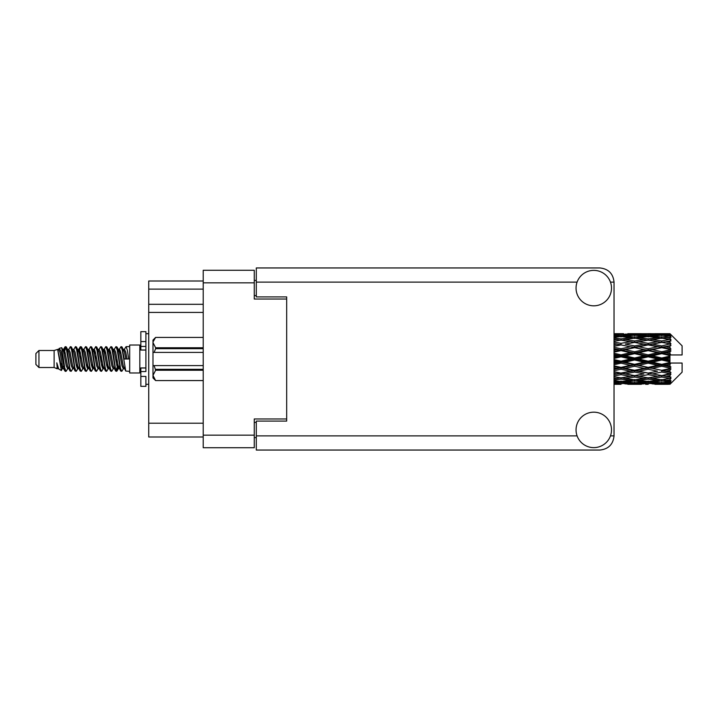 <?xml version="1.0" encoding="UTF-8"?>
<svg xmlns="http://www.w3.org/2000/svg" width="718" height="718" viewBox="0 0 718 718"><rect width="100%" height="100%" fill="white"/><g stroke="black" fill="none" stroke-linecap="round" stroke-linejoin="round"><path stroke-width="1.08" d="M286.679 421.089L286.679 418.962L254.271 418.962L254.271 447.727L203.221 447.727L203.221 270.273L254.271 270.273L254.271 299.038L286.679 299.038L286.679 296.911L286.679 421.089L256.299 421.089L256.299 435.88L577.092 435.88M256.299 437.594L254.271 437.594M254.271 280.406L256.299 280.406M203.221 289.112L148.734 289.112L148.734 281.007L203.221 281.007M203.221 436.993L148.734 436.993L148.734 423.216L203.221 423.216M203.221 312.411L148.734 312.411L148.734 423.216M148.734 289.112L148.734 304.306L203.221 304.306M148.734 312.411L148.734 304.306M593.777 447.628A17.726 17.726 0 0 0 611.503 429.902A17.726 17.726 0 0 0 593.777 412.177A17.726 17.726 0 0 0 576.051 429.902A17.726 17.726 0 0 0 593.777 447.628M593.777 305.823A17.726 17.726 0 0 0 611.503 288.097A17.726 17.726 0 0 0 593.777 270.372A17.726 17.726 0 0 0 576.051 288.097A17.726 17.726 0 0 0 593.777 305.823M286.679 296.911L256.299 296.911L256.299 267.949L599.853 267.949C608.406 268.846 613.136 273.576 614.034 282.12L614.034 435.88C613.136 444.424 608.406 449.154 599.853 450.051L256.299 450.051L256.299 435.88M38.943 367.508L38.943 350.492L35.9 353.534L35.9 364.466L38.943 367.508L54.128 367.508L57.296 368.819L57.871 368.217L57.413 368.612L58.679 368.612M38.943 350.492L54.128 350.492L54.128 367.508M129.689 359L129.689 372.974L139.822 372.974L139.822 345.026L129.689 345.026L129.689 359M54.128 350.492L57.655 349.415L61.38 370.506L58.705 369.034L56.803 362.832L57.296 368.819M61.883 362.886L61.218 365.857M61.38 370.506L63.74 365.812M59.262 348.365L61.685 347.691L63.426 359L63.426 363.73L60.976 351.165L59.262 348.365L58.212 349.783L58.679 349.388L59.944 352.197L62.475 365.803L63.283 368.217L64.153 368.289M113.92 349.783L115.966 346.641L117.231 350.258L120.669 371.044L122.015 371.044L123.882 367.885M115.966 346.641L116.953 346.956L117.86 350.258L120.4 367.742L121.665 371.359M118.811 350.115L121.028 346.641L122.293 350.258L125.74 371.044L129.689 371.359M124.052 349.783L126.09 346.641L127.355 350.258L128.63 359L124.196 359L122.015 346.956L124.51 352.197L125.776 359M63.426 363.73L65.32 371.359L66.316 371.044L68.174 367.885M63.426 359L64.692 367.742L65.957 371.359M63.74 352.188L65.32 346.641L66.586 350.258L70.032 371.044L71.378 371.044L73.065 368.217M65.32 346.641L66.316 346.956L67.223 350.258L69.754 367.742L71.019 371.359M67.537 349.388L68.802 349.388L70.391 346.641L71.656 350.258L75.094 371.044L76.44 371.044L78.298 367.885M76.799 367.266L77.302 364.071M70.391 346.641L71.378 346.956L72.285 350.258L74.816 367.742L76.081 371.359M77.248 368.289L77.67 365.812M72.599 349.388L73.864 349.388L75.453 346.641L76.718 350.258L80.156 371.044L81.502 371.044L83.189 368.217M75.453 346.641L76.44 346.956L77.347 350.258L79.886 367.742L81.152 371.359M78.926 352.188L80.515 346.641L81.78 350.258L85.227 371.044L86.573 371.044L88.251 368.217M86.923 367.266L87.425 364.071M80.515 346.641L81.502 346.956L82.417 350.258L84.948 367.742L86.214 371.359M87.381 368.289L87.793 365.812M83.539 349.783L85.577 346.641L86.842 350.258L90.288 371.044L91.635 371.044L93.493 367.885M91.994 367.266L92.496 364.071M85.577 346.641L86.573 346.956L87.479 350.258L90.01 367.742L91.276 371.359M92.442 368.289L92.864 365.812M88.431 350.115L90.647 346.641L91.913 350.258L95.35 371.044L96.697 371.044L98.384 368.217M90.647 346.641L91.635 346.956L92.541 350.258L95.072 367.742L96.338 371.359M92.855 349.388L94.13 349.388L95.709 346.641L96.975 350.258L100.412 371.044L101.759 371.044L103.616 367.885M102.118 367.266L102.62 364.071M95.709 346.641L96.697 346.956L97.603 350.258L100.143 367.742L101.409 371.359M102.566 368.289L102.988 365.812M98.725 349.783L100.771 346.641L102.037 350.258L105.483 371.044L106.829 371.044L108.687 367.885M107.179 367.266L107.682 364.071M100.771 346.641L101.759 346.956L102.674 350.258L105.205 367.742L106.47 371.359M107.637 368.289L108.059 365.812M103.616 350.115L105.833 346.641L107.099 350.258L110.545 371.044L111.891 371.044L113.579 368.217M105.833 346.641L106.829 346.956L107.736 350.258L110.267 367.742L111.532 371.359M108.687 350.115L110.904 346.641L112.17 350.258L115.607 371.044L116.953 371.044L118.183 365.812M116.28 371.107L117.815 364.071M110.904 346.641L111.891 346.956L112.798 350.258L115.329 367.742L116.594 371.359M64.108 353.929L65.643 346.893M79.294 353.929L79.806 350.734M89.059 352.188L89.481 349.711M89.427 353.929L89.93 350.734M94.121 352.188L94.543 349.711M94.489 353.929L94.991 350.734M104.254 352.188L104.675 349.711M104.622 353.929L105.124 350.734M109.316 352.188L109.737 349.711M109.683 353.929L110.186 350.734M119.448 352.188L119.861 349.711M119.816 353.929L120.319 350.734M121.028 346.641L122.015 346.956M665.972 359L669.948 358.067L669.948 359.933L665.972 359L661.736 359L614.034 369.393M638.84 359L648.166 356.81L657.509 359L648.166 361.19L638.84 359L634.604 359L614.034 363.604M614.034 358.453L621.016 356.81L630.359 359L621.016 361.19L614.034 359.547M669.948 333.69L665.972 333.726L669.948 333.69L670.962 334.696M669.948 334.076L661.736 334.633L652.411 334.13L669.948 334.076L670.962 334.956L669.948 333.807M669.948 334.651L669.948 335.225L665.972 334.92L669.948 334.651L670.962 335.324L669.948 334.175M669.948 335.979L661.736 337.101L652.411 336.087L661.736 335.243L669.948 335.979L670.962 336.607L669.948 335.225M669.948 337.137L669.948 338.133L665.972 337.622L670.962 337.442L669.948 336.204M669.948 339.318L661.736 340.951L652.411 339.488L661.736 338.169L670.962 339.659L669.948 338.133M669.948 340.996L669.948 342.36L665.972 341.669L670.962 340.906L669.948 339.659M669.948 343.904L661.736 345.941L652.411 344.119L661.736 342.405L670.962 343.931L669.948 342.36M669.948 345.995L669.948 347.629L665.972 346.803L670.962 345.52L669.948 344.335M669.948 349.433L669.948 349.926L661.736 351.748L652.411 349.675L661.736 347.683L669.948 349.433L670.962 349.145L669.948 347.629M669.948 351.802L669.948 353.606L665.972 352.7L669.948 351.802L670.962 350.967L669.948 349.926M669.948 355.563L669.948 356.092L661.736 358.004L652.411 355.823L661.736 353.669L669.948 355.563L669.948 354.952L670.935 354.952L669.948 353.606M670.935 354.952L682.1 354.952L682.1 345.834L670.504 334.238M669.948 358.067L669.948 356.092M669.948 361.908L669.948 362.437L661.736 364.331L652.411 362.177L661.736 359.996L669.948 361.908L669.948 359.933M670.504 383.762L682.1 372.166L682.1 363.048L669.948 363.048L669.948 362.437M669.948 364.394L669.948 366.198L665.972 365.3L669.948 364.394L670.935 363.048M669.948 368.074L669.948 368.567L661.736 370.317L652.411 368.325L661.736 366.252L669.948 368.074L670.962 367.033L669.948 366.198M669.948 370.371L669.948 372.005L665.972 371.197L669.948 370.371L670.962 368.855L669.948 368.567M669.948 373.665L661.736 375.595L652.411 373.881L661.736 372.059L669.948 373.665L670.962 372.48L669.948 372.005M669.948 375.64L669.948 377.004L665.972 376.331L669.948 375.64L670.962 374.069L669.948 374.096M669.948 378.341L661.736 379.831L652.411 378.512L661.736 377.049L669.948 378.341L670.962 377.094L669.948 377.004M669.948 379.867L669.948 380.863L665.972 380.378L669.948 379.867L670.962 378.341L669.948 378.682M669.948 381.796L661.736 382.757L652.411 381.913L661.736 380.899L669.948 381.796L670.962 380.558L669.948 380.863M669.948 382.775L669.948 383.349L665.972 383.08L669.948 382.775L670.962 381.393L669.948 382.021M654.96 384.301L661.736 384.318L652.411 383.87L661.736 383.367L669.948 383.825L670.962 382.676L669.948 383.349M669.948 383.825L661.736 384.193M669.948 384.193L665.972 384.274L669.948 384.193L670.962 383.044L669.948 383.924M670.962 383.304L669.948 384.309L670.962 383.304M621.016 384.318L614.249 384.301M627.81 384.301L641.38 384.301M614.034 384.229L618.476 384.318M614.034 383.744L616.789 383.87L614.034 383.986M618.261 383.511L616.789 383.87M621.016 384.04L621.016 382.873M631.077 384.094L630.359 384.274M634.604 384.318L625.261 383.87L634.604 383.367L643.92 383.87L634.604 384.193M661.736 384.318L668.521 384.301M648.166 384.318L645.617 384.318M614.034 382.909L621.016 382.317L630.359 383.08L621.016 383.663L614.034 383.241M614.034 381.626L616.789 381.913L614.034 382.182M619.526 381.303L616.789 381.913M621.016 382.317L621.016 380.998M632.504 382.577L630.359 383.08M623.78 383.511L625.261 383.87M634.604 383.367L634.604 382.12M645.401 383.511L643.92 383.87M638.122 384.094L638.84 384.274M648.166 384.04L648.166 382.873M658.226 384.094L657.509 384.274M648.166 383.663L638.84 383.08L648.166 382.317L657.509 383.08L648.166 383.663M634.604 382.757L625.261 381.913L634.604 380.899L643.92 381.913L634.604 382.757M614.034 380.082L621.016 379.131L630.359 380.378L621.016 381.473L614.034 380.666M614.034 378.09L616.789 378.512L614.034 378.916M621.016 379.131L621.016 377.731L616.789 378.512M633.662 379.705L630.359 380.378M622.515 381.303L625.261 381.913M634.604 380.899L634.604 379.526M646.667 381.303L643.92 381.913M636.704 382.577L638.84 383.08M648.166 382.317L648.166 380.998M659.645 382.577L657.509 383.08M650.939 383.511L652.411 383.87M661.736 383.367L661.736 382.12M665.254 384.094L665.972 384.274M648.166 381.473L638.84 380.378L648.166 379.131L657.509 380.378L648.166 381.473M634.604 379.831L625.261 378.512L634.604 377.049L643.92 378.512L634.604 379.831M614.034 375.927L621.016 374.679L630.359 376.331L621.016 377.865L614.034 376.726M614.034 373.36L616.789 373.881L614.034 374.401M621.016 374.679L621.016 373.288L614.034 374.527M614.034 370.712L621.016 369.24L630.359 371.197L616.789 373.881M634.604 377.049L634.604 375.64L630.359 376.331L634.604 375.64L638.84 376.331L648.166 374.679L657.509 376.331L648.166 377.865L621.016 373.288L625.261 373.881L634.604 372.059L643.92 373.881L634.604 375.595L625.261 373.881M621.016 377.731L625.261 378.512M648.166 379.131L648.166 377.731L643.92 378.512M635.538 379.705L638.84 380.378M660.802 379.705L657.509 380.378M649.664 381.303L652.411 381.913M661.736 380.899L661.736 379.526M663.836 382.577L665.972 383.08M621.016 373.073L614.034 371.673M614.034 367.715L616.789 368.325L614.034 368.917M621.016 369.24L621.016 367.948L616.789 368.325M634.604 372.059L634.604 370.712L621.016 373.288L614.034 371.987M634.604 370.317L625.261 368.325L634.604 366.252L643.92 368.325L630.359 371.197M634.604 375.595L643.92 373.881M648.166 374.679L648.166 373.288L652.411 373.881M661.736 377.049L661.736 375.64L658.352 376.187L661.736 375.64L665.972 376.331L634.604 370.712L638.84 371.197L648.166 369.24L657.509 371.197L648.166 373.073L638.84 371.197M648.166 377.731L652.411 378.512M662.678 379.705L665.972 380.378M614.034 364.762L621.016 363.155L630.359 365.3L621.016 367.392L614.034 365.83M614.034 361.531L616.789 362.177L614.034 362.814M621.016 363.155L621.016 362.043L616.789 362.177M621.016 367.392L621.016 367.948L625.261 368.325M634.604 366.252L634.604 365.049L630.359 365.3M648.166 369.24L648.166 367.948L634.604 370.712L614.034 366.467M648.166 367.392L638.84 365.3L648.166 363.155L657.509 365.3L648.166 367.392L648.166 367.948L643.92 368.325M648.166 373.073L657.509 371.197M661.736 372.059L661.736 370.712L665.972 371.197M661.736 375.595L670.962 374.069M634.604 364.331L625.261 362.177L634.604 359.996L643.92 362.177L634.604 364.331L634.604 365.049L638.84 365.3M614.034 355.186L616.789 355.823L614.034 356.469M621.016 356.81L621.016 355.957L614.034 357.519M614.034 352.17L621.016 350.608L630.359 352.7L621.016 354.845L621.016 355.957L616.789 355.823M621.016 361.19L621.016 362.043L625.261 362.177M634.604 359.996L634.604 359L630.359 359M648.166 363.155L648.166 362.043L643.92 362.177M661.736 366.252L661.736 365.049L648.166 367.948L652.411 368.325M661.736 364.331L661.736 365.049L657.509 365.3M661.736 370.317L614.034 360.481M670.962 368.855L661.736 370.712L670.962 372.48M634.604 358.004L625.261 355.823L634.604 353.669L643.92 355.823L634.604 358.004L634.604 359L621.016 355.957L625.261 355.823M621.016 354.845L614.034 353.238M614.034 349.083L616.789 349.675L614.034 350.285M621.016 350.608L621.016 350.052L614.034 351.533M614.034 346.327L621.016 344.927L630.359 346.803L621.016 348.76L621.016 350.052L616.789 349.675M634.604 353.669L634.604 352.951L621.016 355.957L614.034 354.396M634.604 351.748L625.261 349.675L634.604 347.683L643.92 349.675L634.604 351.748L634.604 352.951L630.359 352.7M648.166 356.81L648.166 355.957L634.604 359L648.166 362.043L652.411 362.177M648.166 354.845L638.84 352.7L648.166 350.608L657.509 352.7L648.166 354.845L648.166 355.957L643.92 355.823M648.166 361.19L648.166 362.043L661.736 365.049L665.972 365.3M661.736 359.996L661.736 359L657.509 359M670.8 363.048L661.736 365.049L670.962 367.033M621.016 348.76L614.034 347.288M614.034 343.599L616.789 344.119L614.034 344.64M621.016 344.927L614.034 346.013M614.034 341.274L621.016 340.135L630.359 341.669L621.016 343.321L621.016 344.712L616.789 344.119M634.604 347.683L621.016 350.052L625.261 349.675M634.604 345.941L625.261 344.119L634.604 342.405L643.92 344.119L634.604 345.941L634.604 347.288L630.359 346.803M648.166 350.608L648.166 350.052L634.604 352.951L638.84 352.7M648.166 348.76L638.84 346.803L648.166 344.927L657.509 346.803L648.166 348.76L648.166 350.052L643.92 349.675M661.736 353.669L661.736 352.951L648.166 355.957L652.411 355.823M661.736 351.748L661.736 352.951L657.509 352.7M661.736 358.004L661.736 359L614.034 348.607M669.948 357.151L661.736 359L669.948 360.849M621.016 343.321L614.034 342.073M614.034 339.084L616.789 339.488L614.034 339.91M614.034 337.334L621.016 336.527L630.359 337.622L621.016 338.869L621.016 340.269L616.789 339.488M634.604 342.405L625.261 344.119M648.166 344.927L630.359 341.669L634.604 342.36L648.166 340.135L657.509 341.669L648.166 343.321L638.84 341.669L634.604 342.36L634.604 340.951L625.261 339.488L634.604 338.169L643.92 339.488L634.604 340.951M648.166 343.321L648.166 344.712L634.604 347.288L638.84 346.803M661.736 342.405L648.166 344.712L643.92 344.119M661.736 347.683L648.166 350.052L652.411 349.675M661.736 345.941L661.736 347.288L657.509 346.803M670.962 350.967L661.736 352.951L665.972 352.7M621.016 338.869L614.034 337.918M614.034 335.818L616.789 336.087L614.034 336.374M619.526 336.697L616.789 336.087M633.662 338.295L630.359 337.622M621.016 340.269L625.261 339.488M648.166 338.869L638.84 337.622L648.166 336.527L657.509 337.622L648.166 338.869L648.166 340.269L643.92 339.488M670.962 343.931L657.509 341.669L661.736 342.36L665.128 341.813L661.736 342.36L661.736 340.951M670.962 345.52L661.736 347.288L648.166 344.712L652.411 344.119M670.962 349.145L661.736 347.288L665.972 346.803M634.604 337.101L625.261 336.087L634.604 335.243L643.92 336.087L634.604 337.101L634.604 338.474M614.034 334.759L621.016 334.337L630.359 334.92L621.016 335.683L614.034 335.091M614.034 334.014L616.789 334.13L614.034 334.256M618.261 334.489L616.789 334.13M621.016 335.683L621.016 337.002M632.504 335.423L630.359 334.92M622.515 336.697L625.261 336.087M646.667 336.697L643.92 336.087M635.538 338.295L638.84 337.622M660.802 338.295L657.509 337.622M648.166 340.269L652.411 339.488M648.166 335.683L638.84 334.92L648.166 334.337L657.509 334.92L648.166 335.683L648.166 337.002M634.604 334.633L625.261 334.13L643.92 334.13L634.604 334.633L634.604 335.88M621.016 333.682L614.034 333.771M614.249 333.699L623.565 333.682M621.016 333.96L621.016 335.126M631.077 333.906L630.359 333.726M623.78 334.489L625.261 334.13M645.401 334.489L643.92 334.13M636.704 335.423L638.84 334.92M659.645 335.423L657.509 334.92M649.664 336.697L652.411 336.087M661.736 337.101L661.736 338.474M662.678 338.295L665.972 337.622M648.166 333.96L638.84 333.726L657.509 333.726L648.166 333.96L648.166 335.126M648.166 333.682L650.714 333.682M641.38 333.699L627.81 333.699M638.122 333.906L638.84 333.726M658.226 333.906L657.509 333.726M650.939 334.489L652.411 334.13M661.736 334.633L661.736 335.88M663.836 335.423L665.972 334.92M668.521 333.699L654.96 333.699M665.254 333.906L665.972 333.726M56.803 367.948L57.413 368.612M62.224 349.513L62.933 349.783L63.74 352.197L66.271 365.803L67.537 368.612L67.995 368.217M71.378 346.956L73.864 352.197L76.404 365.803L77.67 368.612L78.127 368.217M80.201 359L80.829 355.32M81.502 346.956L83.997 352.197L86.528 365.803L87.793 368.612L89.059 368.612M91.635 346.956L94.13 352.197L96.661 365.803L97.926 368.612L99.192 368.612M100.457 359L101.085 355.32M101.759 346.956L104.254 352.197L106.785 365.803L108.05 368.612L108.517 368.217M111.891 346.956L114.386 352.197L116.917 365.803L118.183 368.612L119.448 365.812M56.803 362.832L58.705 369.034M63.103 350.115L63.74 349.388L65.006 352.197L67.537 365.803L70.032 371.044M73.864 349.388L75.139 352.197L77.67 365.803L80.156 371.044M82.732 349.388L83.997 349.388L85.263 352.197L87.793 365.803L90.288 371.044M94.13 349.388L95.395 352.197L97.926 365.803L100.412 371.044M101.085 362.68L101.723 359M103.796 349.783L104.254 349.388L105.519 352.197L108.05 365.803L110.545 371.044M113.112 349.388L114.386 349.388L115.652 352.197L118.183 365.803L120.669 371.044M123.245 349.388L124.51 349.388L125.776 352.197L127.041 359M57.655 349.415L61.209 365.803L62.475 368.612L62.933 368.217M66.316 346.956L68.802 352.197L71.333 365.803L72.599 368.612L73.864 368.612M76.44 346.956L78.935 352.197L81.466 365.803L82.732 368.612L83.997 368.612M86.573 346.956L89.059 352.197L91.59 365.803L92.855 368.612L93.322 368.217M95.395 359L96.024 355.32M96.697 346.956L99.192 352.197L101.723 365.803L102.988 368.612L103.446 368.217M106.829 346.956L109.316 352.197L111.846 365.803L113.112 368.612L114.386 368.612M118.991 349.783L119.448 349.388L118.183 349.388L119.448 352.197L121.979 365.803L123.245 368.612L123.702 368.217M68.802 349.388L70.068 352.197L72.599 365.803L75.094 371.044M77.67 352.188L78.935 349.388L80.201 352.197L82.732 365.803L85.227 371.044M88.601 349.783L89.059 349.388L90.324 352.197L92.855 365.803L95.35 371.044M97.926 349.388L99.192 349.388L100.457 352.197L102.988 365.803L105.483 371.044M108.05 349.388L109.316 349.388L110.581 352.197L113.112 365.803L115.607 371.044M116.28 362.68L116.917 359M119.448 349.388L120.714 352.197L123.245 365.803L125.74 371.044M670.8 354.952L614.034 343.473M145.898 367.948L140.836 367.948L140.836 371.556L145.898 371.556L145.898 341.571L140.836 341.571L140.836 331.653L145.898 331.653L145.898 346.444L140.836 346.444L140.836 350.052L145.898 350.052M140.836 371.556L140.836 386.347L145.898 386.347L145.898 376.429L140.836 376.429M140.836 341.571L140.836 346.444M203.221 370.237L155.618 370.237L154.101 365.588L203.221 365.588M155.618 369.33L203.221 369.33M203.221 348.67L155.618 348.67L154.101 352.412L152.988 352.412L152.988 342.594L155.618 347.763L203.221 347.763M155.618 348.67L155.618 347.763M154.101 365.588L152.988 365.588L152.988 375.406L155.618 380.576L203.221 380.567L155.618 380.576L152.988 377.937L152.988 375.406L155.618 370.237M152.988 342.594L152.988 340.063L155.618 337.424L203.221 337.424L155.618 337.424L153.042 341.876M152.988 352.412L152.988 365.588M203.221 352.412L154.101 352.412M203.221 435.171L254.271 435.171M254.271 282.829L203.221 282.829M254.271 422.408L256.299 422.408M256.299 295.592L254.271 295.592M610.471 435.88L614.034 435.88M614.034 282.12L610.471 282.12M577.092 282.12L256.299 282.12M145.898 350.007L140.836 350.007M145.898 367.993L140.836 367.993M139.822 369.635L140.836 369.635M632.055 384.318L637.153 384.318M659.196 384.318L664.285 384.318M632.055 333.682L637.153 333.682M659.196 333.682L664.285 333.682M126.09 346.641L129.689 346.641M139.822 348.365L140.836 348.365M61.685 347.691L62.933 349.783M116.953 371.044L118.641 368.217M62.475 349.388L63.74 349.388M67.537 368.612L68.802 368.612M77.67 368.612L78.935 368.612M102.988 349.388L104.254 349.388M108.05 368.612L109.316 368.612M118.183 368.612L119.448 368.612M63.283 349.783L64.97 346.956M116.953 346.956L118.641 349.783M57.413 349.388L58.679 349.388M62.475 368.612L63.74 368.612M77.67 349.388L78.935 349.388M87.793 349.388L89.059 349.388M92.855 368.612L94.13 368.612M102.988 368.612L104.254 368.612M123.245 368.612L124.51 368.612M63.283 368.217L64.97 371.044M78.468 349.783L80.156 346.956M145.898 384.318L148.734 384.318M145.898 333.682L148.734 333.682"/></g></svg>
